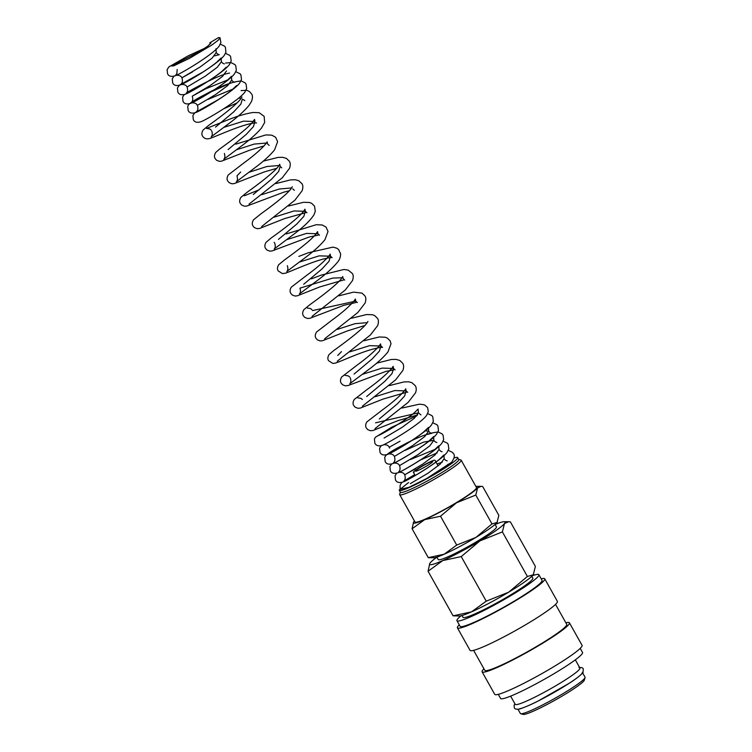 <?xml version="1.0" encoding="UTF-8"?>
<svg xmlns="http://www.w3.org/2000/svg" width="752" height="752" viewBox="0 0 752 752"><rect width="100%" height="100%" fill="white"/><g stroke="black" fill="none" stroke-linecap="round" stroke-linejoin="round"><path stroke-width="1.13" d="M210.88 43.127L209.808 42.826L218.512 37.6L220.016 37.732L218.409 40.063L211.857 45.007L189.56 58.299L173.684 65.866L171.353 65.969L198.885 52.02L207.843 46.088L210.87 42.949L209.808 42.826A5.283 5.001 90.3 0 0 210.475 43.795M401.201 488.48L408.599 482.493M582.339 672.354A37.092 3.694 150.7 0 1 556.358 691.126A37.092 3.694 150.7 0 1 519.444 708.826M461.089 615.738A46.981 4.681 -29.3 0 0 456.953 620.691L460.111 626.331A46.981 4.681 -29.3 0 0 462.386 626.548A46.981 4.681 -29.3 0 0 509.142 604.129A46.981 4.681 -29.3 0 0 542.051 580.347L538.893 574.716A46.981 4.681 -29.3 0 0 536.608 574.49A46.981 4.681 -29.3 0 0 532.501 575.665M456.953 620.691A46.981 4.681 -29.3 0 0 459.228 620.917A46.981 4.681 -29.3 0 0 505.974 598.498A46.981 4.681 -29.3 0 0 538.893 574.716M459.265 624.818A50.074 4.991 -29.3 0 0 457.413 627.845L470.056 650.367A50.074 4.991 -29.3 0 0 472.482 650.612A50.074 4.991 -29.3 0 0 522.311 626.707A50.074 4.991 -29.3 0 0 557.392 601.365L544.749 578.833A50.074 4.991 -29.3 0 0 542.314 578.598A50.074 4.991 -29.3 0 0 541.205 578.843M457.413 627.845A50.074 4.991 -29.3 0 0 459.839 628.08A50.074 4.991 -29.3 0 0 509.668 604.185A50.074 4.991 -29.3 0 0 544.749 578.833M473.6 650.358L484.796 670.314A46.981 4.681 -29.3 0 0 487.07 670.54A46.981 4.681 -29.3 0 0 533.826 648.111A46.981 4.681 -29.3 0 0 566.735 624.329L555.54 604.382M483.95 668.81A50.074 4.991 -29.3 0 0 482.098 671.827L494.741 694.35A50.074 4.991 -29.3 0 0 497.166 694.594A50.074 4.991 -29.3 0 0 546.995 670.699A50.074 4.991 -29.3 0 0 582.067 645.348L569.424 622.816A50.074 4.991 -29.3 0 0 566.999 622.581A50.074 4.991 -29.3 0 0 565.889 622.825M482.098 671.827A50.074 4.991 -29.3 0 0 484.523 672.062A50.074 4.991 -29.3 0 0 534.352 648.168A50.074 4.991 -29.3 0 0 569.424 622.816M498.285 694.35L500.597 698.476A46.981 4.681 -29.3 0 0 502.872 698.693A46.981 4.681 -29.3 0 0 549.627 676.274A46.981 4.681 -29.3 0 0 582.537 652.492L580.224 648.365M510.627 696.136L515.242 704.361A37.092 3.694 -29.3 0 0 517.038 704.539A37.092 3.694 -29.3 0 0 553.951 686.839A37.092 3.694 -29.3 0 0 579.933 668.058L575.318 659.833M517.968 709.221L520.356 713.479A37.092 3.694 -29.3 0 0 520.704 713.714L523.204 714.4A35.231 3.516 -29.3 0 0 524.586 714.344A35.231 3.516 -29.3 0 0 558.125 698.411A35.231 3.516 -29.3 0 0 584.351 680.09L585.065 677.59A37.092 3.694 -29.3 0 0 585.047 677.176L582.659 672.918M520.704 713.714A37.092 3.694 -29.3 0 0 522.161 713.657A37.092 3.694 -29.3 0 0 557.467 696.878A37.092 3.694 -29.3 0 0 585.065 677.59M429.787 563.445L428.067 571.247L442.768 560.569L461.23 556.593L479.926 540.895L502.383 531.899L504.489 523.533A43.268 4.315 -29.3 0 0 504.131 521.7A43.268 4.315 -29.3 0 0 502.975 521.822A43.268 4.315 -29.3 0 0 495.107 524.482M436.884 557.147A43.268 4.315 -29.3 0 0 430.182 562.881A43.268 4.315 -29.3 0 0 429.806 563.408A43.268 4.315 -29.3 0 0 431.704 564.592A43.268 4.315 -29.3 0 0 442.768 560.569A43.268 4.315 -29.3 0 0 479.926 540.895A43.268 4.315 -29.3 0 0 504.489 523.533L508.662 521.719L510.373 521.869L535.386 566.444L533.271 574.81L527.396 576.474L508.7 592.172A43.268 4.315 -29.3 0 0 533.271 574.81A43.268 4.315 -29.3 0 0 533.647 574.284A43.268 4.315 -29.3 0 0 533.666 574.246M453.08 615.822L459.322 615.991A43.268 4.315 -29.3 0 0 460.478 615.869A43.268 4.315 -29.3 0 0 471.542 611.846A43.268 4.315 -29.3 0 0 508.7 592.172L486.243 601.168L471.542 611.846L453.08 615.822L428.067 571.247M495.079 524.435L496.452 526.87A33.379 3.328 150.7 0 1 473.064 543.771A33.379 3.328 150.7 0 1 439.845 559.704A33.379 3.328 150.7 0 1 438.228 559.544L436.856 557.1M413.572 522.095L412.096 528.788L424.692 519.632L440.522 516.22L456.539 502.768L475.79 495.06L477.605 487.888A37.092 3.694 -29.3 0 0 477.294 486.309A37.092 3.694 -29.3 0 0 476.298 486.422A37.092 3.694 -29.3 0 0 475.922 486.497M414.465 520.986A37.092 3.694 -29.3 0 0 413.91 521.615A37.092 3.694 -29.3 0 0 413.591 522.067A37.092 3.694 -29.3 0 0 415.207 523.072A37.092 3.694 -29.3 0 0 424.692 519.632A37.092 3.694 -29.3 0 0 456.539 502.768A37.092 3.694 -29.3 0 0 477.605 487.888L481.177 486.328L482.643 486.459L498.839 515.327L497.025 522.499A37.092 3.694 -29.3 0 0 497.345 522.048A37.092 3.694 -29.3 0 0 497.363 522.01L497.392 521.973M428.292 557.655L433.641 557.796A37.092 3.694 -29.3 0 0 434.637 557.693A37.092 3.694 -29.3 0 0 444.122 554.243A37.092 3.694 -29.3 0 0 475.969 537.379A37.092 3.694 -29.3 0 0 497.025 522.499L491.987 523.918L475.969 537.379L456.718 545.087L444.122 554.243L428.292 557.655L412.096 528.788M434.355 460.177A12.361 1.231 -29.3 0 0 422.051 466.08A12.361 1.231 -29.3 0 0 413.393 472.341A12.361 1.231 -29.3 0 0 413.995 472.397M400.346 488.537A33.473 3.337 -29.3 0 0 399.303 490.36L400.374 492.287A33.473 3.337 -29.3 0 0 402 492.447A33.473 3.337 -29.3 0 0 435.314 476.467A33.473 3.337 -29.3 0 0 458.758 459.519L457.677 457.601A33.473 3.337 -29.3 0 0 456.06 457.442A33.473 3.337 -29.3 0 0 453.982 457.996M399.303 490.36A33.473 3.337 -29.3 0 0 400.919 490.52A33.473 3.337 -29.3 0 0 434.233 474.55A33.473 3.337 -29.3 0 0 457.677 457.601M450.758 463.157A35.231 3.516 -29.3 0 0 447.628 464.567M400.299 492.137L399.679 494.28A35.231 3.516 -29.3 0 0 399.697 494.675A35.231 3.516 -29.3 0 0 401.408 494.844A35.231 3.516 -29.3 0 0 436.47 478.028A35.231 3.516 -29.3 0 0 461.155 460.186A35.231 3.516 -29.3 0 0 460.826 459.97L458.673 459.378M461.155 460.186L476.486 487.503A35.231 3.516 150.7 0 1 451.802 505.344A35.231 3.516 150.7 0 1 416.74 522.161A35.231 3.516 150.7 0 1 415.029 521.991L399.697 494.675M531.843 576.305L532.848 578.1A40.053 3.995 150.7 0 1 504.789 598.385A40.053 3.995 150.7 0 1 464.933 617.495A40.053 3.995 150.7 0 1 462.988 617.307L461.982 615.512M416.025 471.175A9.889 0.987 150.7 0 1 415.546 471.128A9.889 0.987 150.7 0 1 422.474 466.118A9.889 0.987 150.7 0 1 432.315 461.399A9.889 0.987 150.7 0 1 432.795 461.446A9.889 0.987 150.7 0 1 425.867 466.456A9.889 0.987 150.7 0 1 416.025 471.175M451.604 462.292L426.544 478.582L409.041 487.287L400.807 489.223M456.718 545.087L440.522 516.22M491.987 523.918L475.79 495.06M486.243 601.168L461.23 556.593M527.396 576.474L502.383 531.899M410.301 483.649L428.057 473.187L440.136 464.181L444.159 458.711C445.043 459.97 446.068 460.694 447.214 460.863L447.205 460.863M415.518 468.74L404.708 474.803L422.887 464.003L434.976 454.998L439.008 449.527C440.606 451.238 441.631 451.952 442.063 451.679L442.054 451.679M435.201 449.301L410.357 459.557M398.654 471.871L398.635 471.889C400.149 470.611 400.449 468.524 399.556 465.62L417.736 454.81L429.824 445.814L433.848 440.334L423.705 442.073L405.206 450.363M393.503 462.687L393.484 462.706C394.997 461.408 395.298 459.312 394.396 456.436L412.585 445.626L424.664 436.621L428.696 431.15L425.303 430.84M400.045 441.18L389.245 447.243C388.342 445.353 386.406 444.517 383.426 444.752M384.084 438.059L402.245 427.268L414.333 418.272L418.403 412.82L375.549 422.84M379.271 418.977L397.507 403.721L404.623 395.994L406.118 390.918L394.781 390.551L375.079 396.746M366.666 396.53L384.902 381.273L392.027 373.547L393.522 368.471L382.185 368.104L362.483 374.299M354.07 374.082L372.306 358.826L379.431 351.09L380.926 346.014L369.58 345.657L349.887 351.842M337.751 355.48L341.464 351.635M367.249 322.646L354.991 323.689L337.281 329.395M364.908 325.484L347.744 330.786L322.58 340.712L320.164 340.938L317.353 339.838L315.934 338.203C314.872 336.52 315.069 334.461 316.545 332.017L331.811 320.296C343.015 312.08 350.705 305.265 354.878 299.851L355.339 298.995L355.724 301.12L312.55 310.585M344.754 280.101L343.128 278.672L342.743 276.548L341.803 278.099C337.385 284.529 318.81 298.318 310.153 304.494L303.883 309.636C302.473 312.014 302.295 314.054 303.338 315.755L304.748 317.391L307.559 318.491L309.984 318.256L343.918 305.293L355.95 302.511M342.047 277.742L332.732 278.09L299.954 288.138C300.762 290.902 300.584 292.829 299.418 293.919L318.218 279.857C326.453 273.634 332.826 267.825 337.338 262.42C339.49 260.013 340.59 257.175 340.628 253.894L338.626 249.551L336.858 248.226L333.004 247.107L308.48 252.719L298.807 256.413M303.676 284.284L321.912 269.028L329.028 261.292L330.532 256.216L319.196 255.849L299.484 262.044M343.354 280.064L319.873 286.897L297.378 295.809L294.963 296.044L292.152 294.944L290.742 293.308C289.699 291.597 289.877 289.558 291.287 287.189L306.628 275.382C317.635 267.317 325.287 260.549 329.592 255.088L330.147 254.101L330.532 256.216L332.149 257.654C331.322 257.278 327.863 257.889 321.79 259.459C307.944 263.426 289.877 271.829 285.271 273.22L282.367 273.587L278.137 270.852C277.093 269.15 277.281 267.11 278.682 264.742L284.952 259.59C292.989 253.809 309.504 241.721 315.426 234.662L317.551 231.644L317.927 233.769L306.59 233.402L286.888 239.597M288.458 206.029L303.648 202.269L309.598 202.514L311.657 203.322L314.543 206.142L315.285 211.387L313.979 214.762C310.736 219.838 305.143 225.468 297.209 231.644L274.217 249.015C275.382 247.925 275.57 245.998 274.753 243.234L274.132 242.341M278.475 239.38L296.72 224.115L303.836 216.379L305.331 211.312L293.985 210.955L274.292 217.14M291.654 187.944L279.406 188.987L261.696 194.693M253.283 194.477L271.519 179.22L278.635 171.494L280.139 166.418L279.753 164.303L278.954 165.637C274.837 171.917 255.915 186.017 247.154 192.239L240.894 197.391C239.484 199.759 239.296 201.799 240.339 203.501L241.759 205.136L244.569 206.236L246.985 206.01L283.983 192.117L289.323 190.782M279.058 165.496L266.8 166.53L249.091 172.246M235.808 144.158L265.851 134.918L271.801 135.163L275.627 137.296L277.629 141.649L274.602 149.817C270.645 154.752 264.911 160.11 257.41 165.891L236.419 181.664C237.594 180.574 237.773 178.647 236.965 175.883L240.678 172.029M269.16 145.399L267.533 143.961L267.148 141.846L266.687 142.692C262.514 148.106 254.825 154.921 243.629 163.137L228.288 174.934C226.878 177.312 226.7 179.352 227.743 181.053L229.163 182.689L231.973 183.789L234.248 183.591L264.384 171.898L276.717 168.335M266.462 143.04L254.204 144.083L236.495 149.789M228.082 149.582L246.327 134.317L253.443 126.58L254.937 121.514L243.592 121.147L223.899 127.342M215.486 127.126L233.731 111.869L240.847 104.133L242.341 99.067L244.87 100.599M241.279 98.127L238.6 98.164M233.035 89.056L208.201 99.311M196.498 111.634L196.479 111.644C197.983 110.365 198.293 108.279 197.4 105.374L215.58 94.564L227.668 85.568L231.691 80.088C232.575 81.357 233.599 82.071 234.746 82.25L234.727 82.25M227.884 79.872L205.663 88.821L192.239 96.19L210.419 85.38L222.507 76.384L226.531 70.904M229.595 73.057L226.38 73.752C215.157 76.723 186.947 92.017 186.167 93.267C187.68 91.97 187.981 89.873 187.088 86.997L205.258 76.196L217.356 67.191L221.379 61.711C222.263 62.98 223.288 63.704 224.434 63.873M192.738 71.75L181.928 77.813L200.117 67.003L212.196 58.007L216.219 52.527C217.102 53.796 218.127 54.511 219.283 54.68L214.423 55.892M204.939 48.156L188.056 55.911L168.965 66.881L167.104 69.645L167.555 73.799C168.909 76.46 171.672 77.042 175.836 75.538C183.253 72.314 212.957 54.558 219.114 46.173L220.881 42.638L220.016 37.732M220.345 44.171L224.575 46.182L225.44 47.357L225.891 52.367L224.265 55.366C218.099 63.76 188.348 81.536 180.969 84.741C176.776 86.217 174.022 85.634 172.716 82.983L172.255 78.838L173.872 76.29M225.506 53.364L229.736 55.375L230.591 56.541L231.193 61.015L229.426 64.55C223.269 72.944 193.527 90.71 186.129 93.925C181.928 95.41 179.173 94.818 177.867 92.167L177.416 88.022L179.39 85.155L202.927 72.032M225.619 63.027L230.864 62.566L234.887 64.559L235.752 65.734L236.354 70.199L234.577 73.743C228.411 82.137 198.688 99.894 191.29 103.109C187.088 104.594 184.334 104.011 183.027 101.36L182.567 97.205L184.193 94.667M235.818 71.731L240.048 73.743L240.903 74.918L241.505 79.392L239.738 82.927C233.571 91.33 203.773 109.125 196.422 112.311C192.239 113.778 189.495 113.195 188.179 110.544L187.727 106.399L188.639 104.622C190.933 102.291 196.385 98.935 205.005 94.545C220.383 86.123 232.49 81.601 241.307 80.962L245.208 82.936L246.064 84.102L246.665 88.576L244.889 92.111C238.732 100.505 209.028 118.252 201.611 121.486C197.456 122.98 194.693 122.397 193.339 119.737L192.879 115.582L194.749 112.819L218.465 99.555M241.082 90.597L246.703 90.268L249.429 91.537L251.563 93.897C252.719 95.41 252.719 97.882 251.582 101.323L249.147 105.252C244.644 110.666 238.281 116.475 230.037 122.698L211.227 136.77C212.393 135.67 212.572 133.743 211.763 130.98M256.554 122.952L255.689 122.896C253.18 122.924 248.987 123.854 243.112 125.697C229.04 130.143 213.399 137.55 209.197 138.65C206.321 139.252 204.112 138.424 202.551 136.15C201.508 134.448 201.686 132.408 203.096 130.04L208.285 125.678C216.275 119.935 235.376 106.032 240.64 98.982L241.947 96.961M224.359 153.427C225.168 156.2 224.989 158.127 223.823 159.217L242.642 145.136C250.67 139.073 256.94 133.386 261.461 128.075L264.666 122.444L264.149 116.344L259.196 112.715L253.255 112.471C246.12 113.514 237.632 116.005 227.781 119.925L206.556 128.423L209.667 128.93L211.133 130.096M264.121 145.879L249.467 150.268L221.652 161.135L219.368 161.342L216.557 160.242L215.147 158.606C214.104 156.895 214.282 154.856 215.692 152.487L219.321 149.291C226.032 144.337 245.707 130.434 252.428 122.416L254.552 119.389L254.937 121.514M249.034 204.102L282.263 177.782L289.529 168.307C290.526 165.299 290.469 162.94 289.351 161.248L286.456 158.418L282.611 157.3L277.996 157.422L263.256 161.125M261.63 226.549L294.859 200.229L302.125 190.764C303.122 187.746 303.065 185.396 301.947 183.695L298.723 180.696L295.414 179.775L290.601 179.869L275.862 183.573M258.989 189.871L244.353 195.774M305.556 212.713L284.745 218.541L259.59 228.458L257.165 228.693L254.355 227.593L252.945 225.957C251.901 224.246 252.08 222.207 253.49 219.838L261.085 213.718C269.742 207.524 285.76 195.539 290.798 189.081L292.349 186.75M292.735 188.865L294.361 190.303M318.152 235.16L309.204 237.012L272.186 250.905L269.771 251.14L266.96 250.04L265.541 248.404C264.497 246.703 264.676 244.663 266.086 242.294L271.284 237.933C279.377 232.124 298.892 217.873 303.836 210.974L304.945 209.197L305.331 211.312L306.957 212.75M287.358 265.682C288.166 268.445 287.988 270.382 286.813 271.472L307.803 255.699C315.304 249.918 321.038 244.56 324.996 239.625L328.022 231.447L326.03 227.104L322.194 224.97L316.244 224.716L286.202 233.957M312.014 316.376L345.253 290.028L352.519 280.562C353.515 277.432 353.449 275.072 352.34 273.493L348.251 270.137L343.899 269.479L321.066 275.176L311.403 278.86M324.61 338.823L357.858 312.475L365.115 303.009C366.121 300.001 366.064 297.642 364.946 295.95L362.05 293.12L353.59 292.124L338.851 295.827M307.342 308.029L310.454 308.536L311.92 309.702M337.225 361.251L370.454 334.931L377.645 325.635C378.717 322.486 378.679 320.07 377.542 318.397L374.656 315.577L372.588 314.768L366.638 314.524L351.447 318.275M393.747 369.862L386.058 371.356L348.261 385.475L345.356 385.842L342.611 384.789L341.135 383.106C340.092 381.405 340.271 379.365 341.681 376.996L357.021 365.19C366.901 357.971 374.308 351.551 379.224 345.948L380.54 343.899L380.926 346.014L382.542 347.452C381.339 347.02 376.855 347.932 369.091 350.197C354.878 354.69 339.218 362.144 335.044 363.197L332.76 363.395L328.53 360.659C327.487 358.948 327.675 356.918 329.075 354.54L333.399 350.827C340.994 345.347 361.674 330.419 366.826 323.228L367.944 321.442M350.347 377.936C351.156 380.7 350.977 382.627 349.812 383.717L370.792 367.954C378.294 362.163 384.028 356.805 387.985 351.88L391.021 343.702L390.138 340.844L387.252 338.024L385.184 337.216L379.234 336.971L364.043 340.731M362.408 406.174L395.646 379.835L402.912 370.369C403.918 367.352 403.852 364.993 402.743 363.301L399.848 360.471L395.994 359.362L391.388 359.475L376.649 363.178M345.14 375.38L348.251 375.887L349.718 377.053M406.343 392.318L382.862 399.152L360.377 408.063L357.961 408.289L355.151 407.189L353.731 405.554C352.688 403.852 352.867 401.812 354.277 399.444L367.38 389.301C378.547 381.283 386.819 374.148 392.196 367.897L393.136 366.356L393.522 368.471L395.148 369.899M375.022 428.612L408.251 402.282L415.518 392.817C416.533 390.044 416.467 387.684 415.339 385.748L411.758 382.589L408.59 381.809L403.984 381.922L389.245 385.626M357.736 397.827L360.847 398.334L362.323 399.5M417.661 414.878L398.146 420.584L372.973 430.511L370.557 430.746L367.747 429.646L366.327 428.01C365.284 426.299 365.472 424.269 366.873 421.891L382.204 410.094C393.757 401.606 401.502 394.706 405.422 389.414L405.732 388.803L406.118 390.918L407.744 392.356M416.881 415.818L391.773 427.192L375.333 437.307L374.421 439.083L374.872 443.229C375.774 445.278 378.914 447.393 384.61 444.291C393.869 439.76 421.129 423.254 426.657 415.292L428.283 411.626L427.625 407.65L424.852 405.131L423.216 404.595L419.39 404.191L401.85 408.073M427.653 413.6L431.902 415.621L432.757 416.787L433.349 421.261L431.582 424.795C425.425 433.18 395.712 450.937 388.305 454.161C384.14 455.656 381.386 455.073 380.023 452.413L379.572 448.267L381.198 445.72M432.823 422.793L437.053 424.795L437.908 425.97L438.482 430.558L436.733 433.979C430.567 442.383 400.825 460.158 393.437 463.364C389.245 464.839 386.49 464.247 385.184 461.606L384.733 457.451L385.644 455.684C387.938 453.343 393.409 449.978 402.047 445.579C417.416 437.166 429.505 432.654 438.313 432.024L442.148 433.923L443.069 435.164L443.661 439.638L441.894 443.163C435.737 451.567 405.948 469.361 398.588 472.557C394.396 474.023 391.651 473.44 390.335 470.79L389.884 466.644L391.51 464.097M443.135 441.17L447.365 443.172L448.22 444.347L448.822 448.822L447.045 452.356C440.888 460.75 411.175 478.507 403.768 481.731C399.556 483.216 396.802 482.634 395.496 479.983L395.044 475.828L396.661 473.281M448.286 450.354L452.516 452.366L453.381 453.541C455.082 455.195 454.462 458.147 451.51 462.395M400.854 489.505L400.026 487.352L400.196 485.012L401.812 482.474M404.078 481.496L404.05 481.506C405.403 481.43 429.317 467.8 439.488 459.209L443.924 454.96L444.159 458.711M414.7 474.672L403.796 481.083C405.309 479.776 405.61 477.689 404.708 474.803C403.815 472.914 401.869 472.087 398.889 472.322C400.261 472.237 424.184 458.598 434.355 450.006L438.764 445.776L439.008 449.527M399.556 465.62C398.654 463.73 396.718 462.894 393.738 463.129C395.11 463.044 419.09 449.367 429.232 440.785L433.613 436.583L433.848 440.334C434.741 441.603 435.756 442.317 436.903 442.486L436.893 442.486M394.396 456.436C393.475 454.537 391.538 453.71 388.577 453.945C389.94 453.86 413.713 440.315 423.94 431.714L428.452 427.399L428.696 431.15C429.571 432.409 430.595 433.133 431.751 433.302L426.892 434.515M378.294 435.558L378.265 435.568C379.666 435.511 404.99 420.979 414.587 412.538L418.121 409.06L418.403 412.82L420.941 414.916M196.761 112.067L196.733 112.076C198.124 111.982 222.103 98.296 232.246 89.723L236.607 85.531M197.4 105.374C196.498 103.485 194.552 102.648 191.581 102.883C192.944 102.808 216.886 89.15 227.048 80.567L231.456 76.337L231.691 80.088M186.421 93.699C187.784 93.615 211.66 80.003 221.849 71.412L226.296 67.154M187.088 86.997C186.186 85.108 184.24 84.28 181.27 84.506C182.642 84.431 206.64 70.735 216.773 62.162L221.135 57.97L221.379 61.711M181.035 84.064L181.016 84.083C182.52 82.786 182.83 80.699 181.928 77.813C181.006 75.914 179.061 75.087 176.109 75.322M215.984 48.777L216.219 52.527M578.89 667.597C581.39 667.268 582.856 667.729 583.289 668.998L582.988 672.457C583.909 672.109 578.269 677.637 569.386 683.173L537.877 701.155C528.355 706.109 518.419 709.644 518.692 709.117C516.192 709.446 514.725 708.976 514.293 707.717L514.086 705.301L514.923 703.787M415.189 475.537L413.393 472.341M281.756 167.846L280.129 166.418M319.525 235.197L317.927 233.759M357.35 302.548L355.724 301.12M442.364 462.076L437.081 464.031M437.203 452.892L420.584 459.886M389.63 448.107L389.245 447.243M236.955 102.986L223.588 108.833M229.886 83.453L206.302 93.925L191.318 102.46C192.832 101.163 193.142 99.067 192.239 96.19M175.874 74.88L176.889 73.536L177.162 69.485M438.115 465.883L434.957 460.243M477.294 486.309L481.177 486.328M504.131 521.7L508.662 521.719"/></g></svg>
